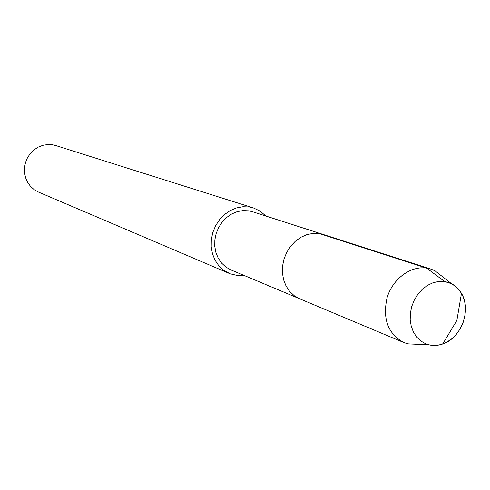 <?xml version="1.0" encoding="UTF-8"?>
<svg xmlns="http://www.w3.org/2000/svg" width="490" height="490" viewBox="0 0 490 490"><rect width="100%" height="100%" fill="white"/><g stroke="black" fill="none" stroke-linecap="round" stroke-linejoin="round"><path stroke-width="0.73" d="M444.644 281.523L438.93 281.407L433.154 282.687L427.568 285.309L422.429 289.174L417.964 294.11L414.369 299.898L411.808 306.281L410.393 312.981L410.191 319.688L411.208 326.12L413.389 331.975L416.641 337.01L420.806 341.003L425.706 343.79C431.151 345.952 436.823 346.02 442.727 343.98C461.262 338.106 471.711 309.888 461.47 293.357C458.322 287.967 453.973 284.322 448.436 282.418L444.644 281.523L438.93 281.407L433.154 282.687L427.568 285.309L422.429 289.174L417.964 294.11L414.369 299.898L411.808 306.281L410.393 312.981L410.191 319.688L411.208 326.12L413.389 331.975L416.641 337.01L420.806 341.003L425.706 343.79L428.879 344.825L434.587 345.468L440.43 344.684L446.145 342.51L451.48 339.049L456.208 334.456L460.122 328.943L463.05 322.745L464.869 316.136L465.5 309.404L464.906 302.838L463.117 296.732L460.202 291.354L456.288 286.944L451.535 283.71L444.644 281.523L426.637 268.104C410.694 265.586 392.809 278.749 387.149 297.479C382.365 318.782 387.896 333.788 403.748 342.498L407.833 343.845L418.368 344.348M265.837 216.017L260.141 211.123L253.416 207.938L55.731 145.548L52.761 144.832L47.849 144.532L42.949 145.297L38.263 147.098L34 149.854L30.349 153.462L27.477 157.749L25.492 162.539L24.5 167.617L24.537 172.762L25.596 177.748L27.63 182.36L30.552 186.396L34.227 189.685L38.496 192.086L229.191 273.396M253.416 207.938L249.502 207.013L243.016 206.725L236.492 207.925L230.22 210.571L224.481 214.547L219.52 219.698L215.563 225.78L212.789 232.542L211.319 239.677L211.208 246.874L212.476 253.814L215.049 260.184L218.81 265.727L223.587 270.186L230.165 273.794L237.423 275.484L243.885 275.356M252.399 211.692L248.767 210.823L242.985 210.578L237.185 211.656L231.605 214.02L226.503 217.572L222.099 222.16L218.589 227.587L216.133 233.608L214.841 239.959L214.767 246.36L215.912 252.528L218.221 258.187L221.584 263.099L225.859 267.056L230.845 269.88M319.468 233.589L323.376 234.52L319.468 233.589L313.239 233.369L306.961 234.6L300.915 237.252L295.372 241.209L290.576 246.305L286.736 252.307L284.029 258.965L282.577 265.972L282.436 273.022L283.618 279.802L286.062 286.013L289.651 291.391L294.227 295.697L299.586 298.753L294.227 295.697L289.651 291.391L286.062 286.013L283.618 279.802L282.436 273.022L282.577 265.972L284.029 258.965L286.736 252.307L290.576 246.305L295.372 241.209L300.915 237.252L306.961 234.6L313.239 233.369L319.468 233.589L426.637 268.104L430.93 269.102L434.93 270.756L451.535 283.71M442.74 343.974L456.87 320.429L461.47 293.357M403.766 342.51L230.864 269.886M430.924 269.102L252.393 211.692M407.882 343.858L428.922 344.831"/></g></svg>
